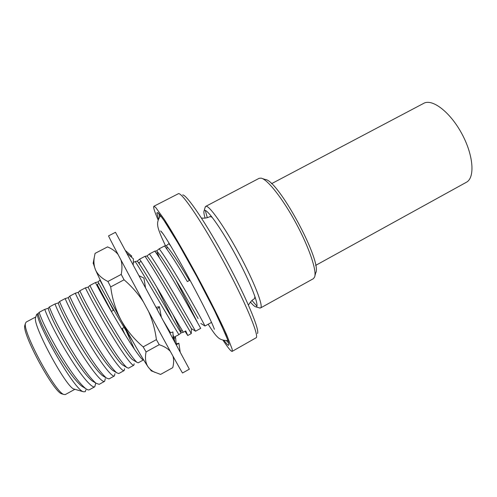 <?xml version="1.0" encoding="UTF-8"?>
<svg xmlns="http://www.w3.org/2000/svg" width="497" height="497" viewBox="0 0 497 497"><rect width="100%" height="100%" fill="white"/><g stroke="black" fill="none" stroke-linecap="round" stroke-linejoin="round"><path stroke-width="0.75" d="M190.034 280.134L187.338 281.588C177.547 264.913 169.949 253.041 164.532 245.972L159.177 248.811C164.992 256.328 176.118 274.686 187.096 293.59C197.315 311.408 204.758 325.274 204.944 325.976L204.832 325.914M167.06 249.332L166.551 247.953L167.694 247.344M158.189 220.109C155.219 213.225 153.691 208.846 153.623 206.976L153.865 206.274L155.667 207.429L164.538 219.773C172.888 232.807 185.07 253.824 197.34 276.487C209.554 299.182 220.432 320.9 226.75 335.04L232.198 349.229L232.174 351.373L231.54 351.242C230.049 350.255 227.191 346.564 222.979 340.159M201.44 218.021C204.472 218.444 207.367 217.947 210.138 216.53L212.207 217.313M254.967 296.541L254.489 298.703C253.166 299.598 251.358 300.051 248.463 305.158M149.404 253.979C154.958 261.584 165.774 279.699 176.764 298.486L195.526 331.213L200.713 328.355L183.12 296.933C171.993 277.804 160.574 258.813 154.784 251.134L149.404 253.979L146.95 256.005C150.56 259.9 160.463 276.146 171.459 294.696L191.407 328.666M191.382 328.647L191.277 333.555L173.086 302.375C161.873 283.24 150.56 264.131 144.994 256.315L139.589 259.173C147.913 271.113 175.634 319.565 183.306 332.257L185.741 330.915L187.748 335.5L185.021 331.313M100.239 280.004L99.922 280.171L104.451 288.502M89.895 285.477C94.455 294.777 102.407 309.059 113.751 328.318C124.772 346.769 132.475 358.095 136.874 362.288L138.203 362.822L143.521 359.89C142.167 360.909 133.066 347.981 122.256 329.946C110.595 310.78 99.835 291.093 95.418 282.551L89.895 285.477L88.205 287.104C90.988 294.603 125.592 355.218 132.693 359.753L133.563 360.282M79.831 290.801C84.099 300.113 91.846 314.309 103.078 333.369C114.055 351.69 121.97 363.071 126.81 367.525L128.512 368.165L133.848 365.22C132.233 366.388 122.852 353.572 111.955 335.537C100.201 316.359 89.559 296.554 85.372 287.869L79.831 290.801L78.271 292.366C80.477 300.051 114.546 359.816 122.635 364.984L123.641 365.599M134.165 363.748L133.848 365.22M69.723 296.15C73.699 305.475 81.247 319.571 92.355 338.445C103.283 356.629 111.39 368.072 116.658 372.769L118.777 373.533L124.138 370.576C122.262 371.893 112.589 359.194 101.605 341.147C89.764 321.963 79.234 302.046 75.289 293.205L69.723 296.15L68.294 297.647C70.35 303.692 76.762 316.055 87.528 334.729C98.599 353.373 106.917 365.208 112.49 370.234L113.639 370.93M124.567 368.737L124.138 370.576M59.565 301.524C63.262 310.855 70.599 324.858 81.576 343.533C92.454 361.592 100.736 373.092 106.414 378.024L109.005 378.925L114.385 375.956C112.241 377.416 102.283 364.841 91.212 346.788C79.278 327.598 68.866 307.556 65.157 298.567L59.565 301.524L58.273 302.953C60.05 309.053 66.231 321.348 76.83 339.83C87.807 358.343 96.288 370.234 102.264 375.49L103.556 376.279M114.944 373.701L114.385 375.956M49.371 306.922C52.788 316.26 59.913 330.17 70.754 348.646C81.564 366.575 90.007 378.124 96.083 383.293L99.189 384.336L104.594 381.354C102.183 382.963 91.933 370.507 80.775 352.448C68.741 333.251 58.447 313.091 54.987 303.953L49.371 306.922L48.215 308.277C49.706 314.439 55.664 326.659 66.082 344.955C76.954 363.332 85.583 375.272 91.951 380.758L93.386 381.634M105.302 378.652L104.594 381.354M39.126 312.346C42.27 321.683 49.184 335.5 59.876 353.783C70.611 371.576 79.203 383.175 85.658 388.567C87.36 389.803 88.584 390.207 89.33 389.772L94.759 386.778C92.075 388.536 81.533 376.204 70.288 358.138C58.161 338.935 47.985 318.652 44.767 309.358L39.126 312.346L38.107 313.632C39.325 319.844 45.053 331.996 55.285 350.093C66.051 368.345 74.805 380.323 81.551 386.039L83.129 387.008M95.629 383.585L94.759 386.778M35.722 317.241L36.523 314.682L37.238 313.887C37.579 325.485 74.848 390.673 83.453 391.766L85.248 391.692L85.925 389.828M25.03 324.746L24.85 325.318C21.551 332.959 53.651 392.444 61.852 393.879L62.429 394.04M35.815 316.949L26.211 322.037L25.502 323.224C22.092 331.039 55.558 393.046 63.958 394.481L65.337 394.543L74.867 389.306M35.56 317.776C32.367 324.852 66.362 387.853 74.034 389.064L74.569 389.219M37.238 313.887L38.107 313.632M44.767 309.358L48.215 308.277M54.987 303.953L58.273 302.953M65.157 298.567L68.294 297.647M75.289 293.205L78.271 292.366M96.685 284.974L97.3 284.651L111.458 311.37M85.372 287.869L88.205 287.104M124.884 334.251L122.206 328.505M113.366 310.345L108.657 301.139M98.828 283.271L97.3 284.651M134.414 349.211L126.052 330.611M156.822 287.191L172.552 318.993M182.244 330.505L180.281 331.692M181.063 331.499L172.95 314.651M139.831 264.677L138.911 262.596L141.111 261.434M95.418 282.551L98.102 281.867C100.531 286.924 119.746 321.342 132.537 340.936M98.102 281.867L99.922 280.171M133.295 262.509L135.165 261.515C143.304 273.567 171.055 322.068 178.92 334.667L173.434 337.457M163.115 320.472L170.496 332.785M135.165 261.515L137.259 261.136C142.614 267.069 176.305 326.144 181.076 332.878L183.306 332.257M178.92 334.667L181.076 332.878M144.994 256.315L146.95 256.005M159.369 257.707L157.375 252.818L156.182 253.035M157.375 252.818L158.015 252.476M175.677 279.618L197.092 321.708M164.532 245.972L166.203 245.81L168.905 243.66L170.695 245.947M166.203 245.81C170.707 250.426 178.429 261.987 189.369 280.494M182.691 194.917C186.822 194.731 206.485 223.718 226.464 260.77C246.475 297.809 259.912 330.157 257.489 333.512M153.865 206.274L178.591 193.6C182.666 193.321 203 223.501 223.855 262.18C244.741 300.84 258.807 334.406 256.334 337.656L232.174 351.373M154.784 251.134L156.598 250.898C160.475 254.681 170.695 271.095 181.747 289.794L198.104 318.502M156.598 250.898L159.177 248.811M166.551 247.953L166.116 248.04M137.259 261.136L139.589 259.173M315.607 265.423L466.341 182.287C475.144 177.87 473.591 155.368 461.843 133.736C450.207 112.042 432.253 98.4 423.73 103.333L271.505 183.704M124.064 279.799L110.707 286.899L107.917 281.464L121.225 274.406L124.064 279.799C131.55 286.241 137.942 293.516 143.229 301.629M107.551 246.897L95.076 253.371L94.293 257.365C93.548 261.913 93.964 266.1 95.536 269.933C99.642 279.351 109.912 299.616 121.032 320.136C133.084 342.265 142.055 357.79 147.951 366.718L151.411 370.911M151.076 370.768L160.587 374.421L172.763 367.643C173.844 363.475 173.919 359.666 172.993 356.219M154.909 372.352C151.914 370.967 149.597 369.091 147.951 366.718C145.509 362.798 144.875 357.871 146.068 351.938L159.22 344.707C164.029 346.285 167.719 348.49 170.285 351.311M146.068 351.938L143.173 346.881L156.4 339.625L159.22 344.707M148.578 311.482C152.536 320.459 155.139 329.84 156.4 339.625M120.951 259.937C122.194 264.143 122.287 268.964 121.225 274.406M93.206 263.062L95.536 269.933C97.81 274.735 101.935 278.575 107.917 281.464M143.173 346.881C134.184 339.289 126.803 330.375 121.032 320.136C115.59 309.668 112.148 298.591 110.707 286.899M107.501 246.879C111.881 248.717 115.391 251.227 118.037 254.414M145.888 306.512C124.772 267.423 107.538 234.708 108.588 235.876L115.472 232.292L153.399 302.462L189.351 369.184L182.579 372.967C182.908 374.328 166.296 344.309 145.888 306.512M130.754 256.582L131.804 256.185L125.325 250.476M131.804 256.185L130.879 256.688M174.845 336.91L175.565 337.407L176.236 343.905M175.565 337.407L173.77 338.948M175.808 344.011L178.87 343.241L180.218 352.193M178.87 343.241L176.236 344.794M169.875 333.002L172.925 331.946L173.229 339.227M161.339 317.173L159.369 306.674L157.17 309.457M159.369 306.674L156.046 307.363M145.546 287.912L143.913 278.09L138.93 275.661M133.215 265.081L133.407 258.85L126.797 253.203M205.112 207.454L205.715 206.385C208.523 204.279 223.954 225.8 239.119 253.942C254.321 282.066 263.839 306.779 260.534 307.966L259.316 307.885M256.918 306.109L251.979 300.461M207.292 217.661L205.28 210.43M205.087 218.084C203.944 214.313 203.608 211.896 204.093 210.84L204.105 210.809C205.69 206.74 220.68 227.334 235.814 255.377C250.985 283.396 260.167 307.531 256.036 306.885L255.924 306.879C254.781 306.699 252.942 305.102 250.413 302.07M205.715 206.385L259.148 178.311L261.192 178.156C267.56 179.392 282.874 198.781 296.038 223.221C309.246 247.643 317.049 271.089 314.589 277.084L313.334 278.711L260.534 307.966M262.267 178.516L265.075 179.46C278.034 179.361 322.82 262.348 315.626 273.12L314.874 275.99M228.75 343.123L226.346 340.625M159.649 217.04L158.878 213.66M158.574 219.059L156.835 212.927L157.816 212.604C159.369 214.045 161.867 217.307 165.315 222.401C172.919 234.006 184.716 254.234 196.7 276.338C205.82 293.342 213.53 308.438 219.836 321.634L227.881 340.221C229.005 343.707 229.148 345.396 228.322 345.285C227.489 344.806 226.067 343.178 224.066 340.414M187.748 335.5L191.277 333.555M61.852 393.879L63.958 394.481M24.85 325.318L25.502 323.224M74.034 389.064L83.453 391.766M81.551 386.039L85.658 388.567M91.951 380.758L96.083 383.293M102.264 375.49L106.414 378.024M112.49 370.234L116.658 372.769M122.635 364.984L126.81 367.525M132.693 359.753L136.874 362.288M191.326 328.616L195.47 331.126M158.45 213.157L157.766 212.797L159.73 214.617L164.165 220.699L178.498 243.884L196.961 276.835L214.344 310.321L225.818 334.953L228.434 341.948L228.862 344.533L228.937 343.762M204.944 326.02L211.48 322.416M200.819 323.466L204.944 325.976M121.585 328.846L124.126 327.467M111.316 311.445L113.794 310.116M93.138 263.416L94.293 257.365M173.031 334.518L175.143 342.768M160.63 215.748C158.17 219.078 157.195 222.339 157.717 225.526C157.766 227.421 159.164 231.59 161.929 238.02L165.52 245.816M162.581 233.255L160.599 230.931C165.203 233.447 207.379 310.414 214.089 328.467L214.406 329.275M227.968 340.513C223.165 340.644 219.612 339.395 217.313 336.773C215.53 335.245 212.48 331.064 208.175 324.243M255.924 306.879L259.931 308.065M204.093 210.84L205.298 206.839"/></g></svg>
